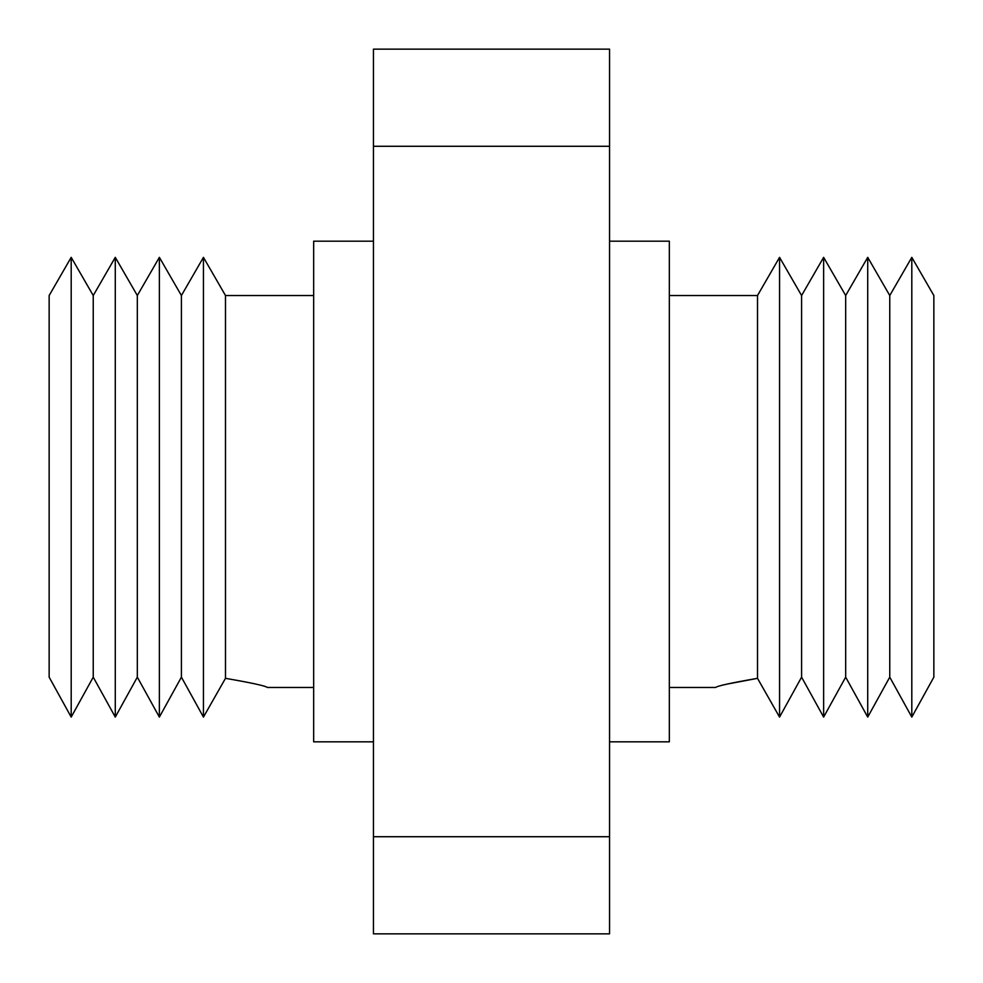 <?xml version="1.0" encoding="UTF-8"?>
<svg xmlns="http://www.w3.org/2000/svg" width="983" height="983" viewBox="0 0 983 983"><rect width="100%" height="100%" fill="white"/><g stroke="black" fill="none" stroke-linecap="round" stroke-linejoin="round"><path stroke-width="1.47" d="M373.442 146.283L373.442 49.15L609.558 49.15L609.558 146.283L373.442 146.283L373.442 836.717L609.558 836.717L609.558 933.85L373.442 933.85L373.442 836.717M609.558 146.283L609.558 836.717M609.558 741.821L669.337 741.821L669.337 241.179L609.558 241.179M373.442 741.821L313.663 741.821L313.663 241.179L373.442 241.179M669.337 687.473L715.661 687.473C717.172 685.962 731.119 682.915 757.512 678.331L757.512 295.527L779.556 257.349L779.556 717.086L757.512 678.331L727.273 684.07M225.488 678.331L225.488 295.527L203.444 257.349L203.444 717.086L225.488 678.331C251.82 682.902 265.766 685.95 267.339 687.473C265.828 685.962 251.881 682.915 225.488 678.331L203.444 717.086L181.413 677.152L203.444 717.086M757.512 678.331L779.556 717.086L801.587 677.152L801.587 295.527L779.556 257.349M801.587 677.152L823.631 717.086L845.675 677.152L867.719 717.086L889.762 677.152L911.806 717.086L933.85 677.152L911.806 717.086L889.762 677.152L867.719 717.086L845.675 677.152L823.631 717.086L801.587 677.152L779.556 717.086M181.413 677.152L159.369 717.086L137.325 677.152L115.281 717.086L93.238 677.152L71.194 717.086L49.15 677.152L71.194 717.086L93.238 677.152L115.281 717.086L137.325 677.152L159.369 717.086L181.413 677.152L181.413 295.527L203.444 257.349M823.631 717.086L823.631 257.349L801.587 295.527M845.675 677.152L845.675 295.527L823.631 257.349M933.85 677.152L933.85 295.527L911.806 257.349L911.806 717.086M889.762 677.152L889.762 295.527L867.719 257.349L867.719 717.086M93.238 677.152L93.238 295.527L71.194 257.349L71.194 717.086M137.325 677.152L137.325 295.527L159.369 257.349L159.369 717.086M49.15 677.152L49.15 295.527L71.194 257.349M115.281 717.086L115.281 257.349L93.238 295.527M669.337 295.527L757.512 295.527M313.663 687.473L267.339 687.473M313.663 295.527L225.488 295.527M181.413 295.527L159.369 257.349M889.762 295.527L911.806 257.349M845.675 295.527L867.719 257.349M137.325 295.527L115.281 257.349"/></g></svg>
